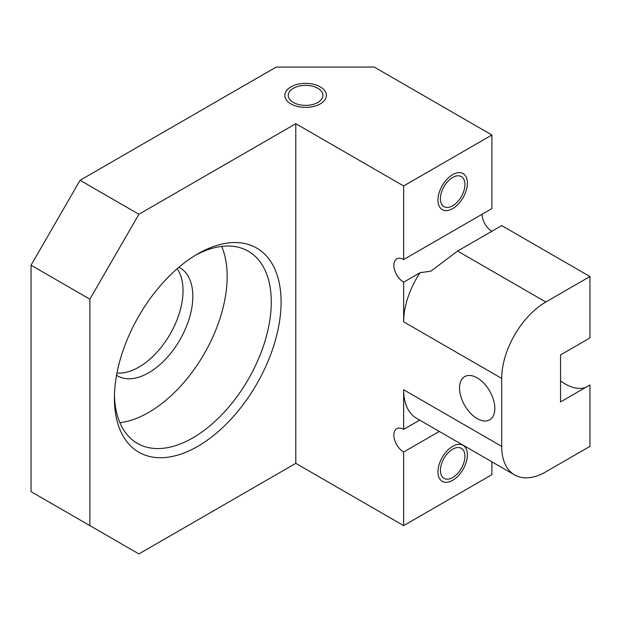 <?xml version="1.0" encoding="UTF-8"?>
<svg xmlns="http://www.w3.org/2000/svg" width="621" height="621" viewBox="0 0 621 621"><rect width="100%" height="100%" fill="white"/><g stroke="black" fill="none" stroke-linecap="round" stroke-linejoin="round"><path stroke-width="0.93" d="M89.882 525.622L138.91 553.924L295.79 463.351L295.79 123.688L138.91 214.261L89.882 299.175L89.882 525.622L31.05 491.653L31.05 265.214L80.078 180.292L138.91 214.261M491.894 461.807L491.894 474.669L403.65 525.622L295.79 463.351M403.65 525.622L403.65 452.026A13.864 8.003 60 0 1 394.591 439.808A13.864 8.003 60 0 1 396.718 428.692A13.864 8.003 60 0 1 403.65 429.383L403.65 389.755L501.706 446.367L501.706 378.43L403.65 321.818L403.65 282.19A13.864 8.003 60 0 1 394.591 269.972A13.864 8.003 60 0 1 396.718 258.864A13.864 8.003 60 0 1 403.65 259.547L491.894 208.602L491.894 135.005L374.238 67.076L276.182 67.076L80.078 180.292M116.965 373.035A62.403 36.026 120 0 0 183.032 290.69A62.403 36.026 120 0 0 177.187 268.722M116.546 375.27A62.403 36.026 120 0 0 117.516 375.86A62.403 36.026 120 0 0 165.597 359.148A62.403 36.026 120 0 0 192.836 296.349A62.403 36.026 120 0 0 179.911 267.783A62.403 36.026 120 0 0 178.918 267.24M119.884 422.707A110.934 64.048 120 0 0 227.154 276.531A110.934 64.048 120 0 0 221.666 246.413M195.25 255.371A110.934 64.048 -60 0 1 248.307 251.226A110.934 64.048 -60 0 1 271.276 302.008A110.934 64.048 -60 0 1 222.854 413.648A110.934 64.048 -60 0 1 137.373 443.371A110.934 64.048 -60 0 1 114.435 395.352M281.088 302.008A117.866 68.054 -60 0 1 197.742 446.367A117.866 68.054 -60 0 1 114.396 398.247A117.866 68.054 -60 0 1 197.742 253.888A117.866 68.054 -60 0 1 281.088 302.008M31.05 265.214L89.882 299.175M491.894 135.005L403.65 185.958L295.79 123.688M317.851 88.306A17.334 10.006 0 0 0 298.965 86.133A17.334 10.006 0 0 0 288.26 95.378A17.334 10.006 0 0 0 293.337 102.457A17.334 10.006 0 0 0 312.231 104.623A17.334 10.006 0 0 0 322.928 95.378A17.334 10.006 0 0 0 317.851 88.306M501.706 446.367A62.403 36.026 120 0 0 514.623 474.933A62.403 36.026 120 0 0 545.828 471.844L589.95 446.367L589.95 384.958L560.538 401.942L560.538 354.917L589.95 337.94L589.95 276.531L501.706 225.586L457.576 251.055L430.966 271.113L420.037 272.728A62.403 36.026 -60 0 0 403.65 321.818M560.538 380.828A45.069 26.02 -120 0 0 585.797 387.357M482.09 214.261A13.864 8.003 -120 0 0 491.894 231.245M403.65 429.383L419.695 420.122M403.65 452.026L439.303 431.44M403.65 259.547L403.65 185.958M494.836 408.439A24.956 14.407 60 0 1 489.666 419.858A24.956 14.407 60 0 1 470.439 413.175A24.956 14.407 60 0 1 459.54 388.055A24.956 14.407 60 0 1 464.71 376.629A24.956 14.407 60 0 1 483.945 383.32A24.956 14.407 60 0 1 494.836 408.439M589.95 276.531L545.828 302.008A62.403 36.026 120 0 0 501.706 378.43M403.65 282.19L420.037 272.728M440.421 470.423A17.334 10.006 120 0 0 444.007 478.364A17.334 10.006 120 0 0 457.367 473.714A17.334 10.006 120 0 0 464.935 456.272A17.334 10.006 120 0 0 461.341 448.339A17.334 10.006 120 0 0 447.989 452.981A17.334 10.006 120 0 0 440.421 470.423M514.623 474.933L416.575 418.321A62.403 36.026 -60 0 1 403.65 389.755M440.421 198.697A17.334 10.006 120 0 0 444.007 206.63A17.334 10.006 120 0 0 457.367 201.98A17.334 10.006 120 0 0 464.935 184.538A17.334 10.006 120 0 0 461.341 176.605A17.334 10.006 120 0 0 447.989 181.247A17.334 10.006 120 0 0 440.421 198.697M467.388 454.859A20.803 12.009 -60 0 1 458.306 475.787A20.803 12.009 -60 0 1 442.276 481.36A20.803 12.009 -60 0 1 437.968 471.844A20.803 12.009 -60 0 1 447.05 450.908A20.803 12.009 -60 0 1 463.08 445.335A20.803 12.009 -60 0 1 467.388 454.859M467.388 183.125A20.803 12.009 -60 0 1 458.306 204.061A20.803 12.009 -60 0 1 442.276 209.626A20.803 12.009 -60 0 1 437.968 200.109A20.803 12.009 -60 0 1 447.05 179.174A20.803 12.009 -60 0 1 463.08 173.601A20.803 12.009 -60 0 1 467.388 183.125M290.892 103.87A20.803 12.009 180 0 1 284.798 95.378A20.803 12.009 180 0 1 297.638 84.285A20.803 12.009 180 0 1 320.304 86.886A20.803 12.009 180 0 1 326.398 95.378A20.803 12.009 180 0 1 313.558 106.47A20.803 12.009 180 0 1 290.892 103.87M545.828 302.008L457.576 251.055"/></g></svg>

